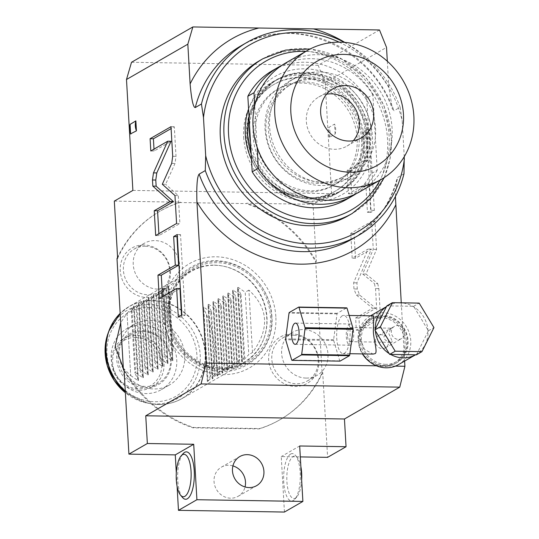 <?xml version="1.0" encoding="UTF-8"?>
<svg xmlns="http://www.w3.org/2000/svg" width="539" height="539" viewBox="0 0 539 539"><rect width="100%" height="100%" fill="white"/><g stroke="black" fill="none" stroke-linecap="round" stroke-linejoin="round"><path stroke-width="0.4" stroke-dasharray="2.69 2.02" d="M124.105 370.805A120.291 110.199 60.1 0 0 192.975 427.825L259.124 428.896A120.291 110.199 60.1 0 0 279.579 419.955A120.291 110.199 60.1 0 0 322.1 372.779L315.699 261.866A120.291 110.199 60.1 0 0 246.128 203.601L246.747 203.25L313.018 204.321L316.319 261.509A120.291 110.199 60.1 0 0 246.747 203.25M117.569 257.433A120.291 110.199 60.1 0 1 159.524 211.47A120.291 110.199 60.1 0 1 179.979 202.529L246.128 203.601M275.84 316.622A60.139 55.093 60.1 0 0 216.152 256.8A60.139 55.093 60.1 0 0 163.263 314.803A60.139 55.093 60.1 0 0 222.951 374.632A60.139 55.093 60.1 0 0 275.84 316.622M292.232 333.937A26.809 24.558 60.1 0 0 268.658 359.796A26.809 24.558 60.1 0 0 295.264 386.463A26.809 24.558 60.1 0 0 318.839 360.604A26.809 24.558 60.1 0 0 292.232 333.937M143.839 244.962A26.809 24.558 60.1 0 0 120.264 270.821A26.809 24.558 60.1 0 0 146.871 297.494A26.809 24.558 60.1 0 0 170.445 271.636A26.809 24.558 60.1 0 0 143.839 244.962M315.699 261.866L316.319 261.509M322.1 372.779L322.713 372.422L327.611 457.341M379.496 29.968L318.158 65.286L325.185 82.716L331.579 193.629L313.018 204.321M325.185 82.716L386.524 47.398M387.319 61.244L388.814 87.129L392.372 108.912L393.989 110.764A111.445 102.1 60.1 0 0 240.94 45.869C291.72 13.974 370.118 45.916 392.372 108.912M344.401 42.372A111.445 102.1 -119.9 0 1 400.133 107.227L393.989 110.764M400.133 107.227L402.182 120.743L404.25 156.687M403.974 173.807L397.822 177.344L396.852 179.346L395.41 196.492M401.252 302.817L404.607 361.09M335.13 134.063L334.557 124.105L328.925 127.345C328.231 126.18 328.985 139.163 329.497 137.304L335.13 134.063A15.038 13.778 60.1 0 0 334.557 124.105M377.718 283.588L378.843 288.614L380.547 318.239L359.654 330.272L358.947 318.017L375.872 308.268L359.601 295.022L357.269 289.005L356.919 282.86L371.391 249.112L355.497 258.262L354.069 233.468L374.969 221.435L376.579 249.389L366.001 274.055L377.718 283.588L374.41 283.534L375.528 288.56L377.239 318.185L356.34 330.218L355.632 317.963L372.564 308.214L356.286 294.968L353.961 288.951L353.604 282.807L368.083 249.058L352.189 258.208L350.761 233.414L371.654 221.381L373.264 249.335L362.686 274.001L374.41 283.534M369.121 183.853L351.785 193.838L350.438 170.499L367.78 160.521L366.129 131.954L369.687 129.899L374.329 210.372L370.771 212.42L369.121 183.853L365.813 183.799L348.47 193.784L347.129 170.452L364.465 160.467L362.821 131.9L366.379 129.845L371.014 210.318L367.457 212.366L365.813 183.799M322.713 372.422A120.291 110.199 -119.9 0 1 280.192 419.605A120.291 110.199 -119.9 0 1 259.737 428.545L193.589 427.474A120.291 110.199 -119.9 0 1 124.017 369.208M176.307 472.811L177.088 486.286M284.444 512.05L281.243 456.594L300.311 456.904M232.915 465.898A16.803 15.395 60.1 0 0 228.812 465.265A16.803 15.395 60.1 0 0 221.374 467.165A16.803 15.395 60.1 0 0 214.758 485.565A16.803 15.395 60.1 0 0 230.705 498.198A16.803 15.395 60.1 0 0 238.144 496.298A16.803 15.395 60.1 0 0 245.043 486.953M259.124 428.896L259.737 428.545M192.975 427.825L193.589 427.474M130.579 133.847L129.987 125.109M299.684 445.975L281.243 456.594M290.622 454.06A23.703 8.334 -89.1 0 0 283.73 482.021A23.703 8.334 -89.1 0 0 293.304 500.502A23.703 8.334 -89.1 0 0 294.739 499.296A23.703 8.334 -89.1 0 0 300.297 477.413A23.703 8.334 -89.1 0 0 295.453 455.367A23.703 8.334 -89.1 0 0 290.622 454.06M182.505 497.484A23.703 8.334 90.9 0 1 177.654 475.432A23.703 8.334 90.9 0 1 183.22 453.548M301.645 480.033A21.23 7.465 90.9 0 1 296.767 497.032A21.23 7.465 90.9 0 1 295.48 498.117A21.23 7.465 90.9 0 1 286.91 481.563A21.23 7.465 90.9 0 1 293.081 456.52A21.23 7.465 90.9 0 1 297.407 457.692A21.23 7.465 90.9 0 1 300.87 466.565M395.377 366.122L376.478 365.813M380.595 317.572A24.592 22.523 60.1 0 0 358.967 341.295A24.592 22.523 60.1 0 0 383.37 365.752A24.592 22.523 60.1 0 0 404.001 350.539A24.592 22.523 60.1 0 0 403.017 333.486A24.592 22.523 60.1 0 0 380.595 317.572M367.847 360.301A25.65 23.5 60.1 0 0 383.802 366.581A25.65 23.5 60.1 0 0 395.154 363.684A25.65 23.5 60.1 0 0 405.254 335.602A25.65 23.5 60.1 0 0 380.905 316.326A25.65 23.5 60.1 0 0 369.552 319.223A25.65 23.5 60.1 0 0 362.424 353.907M371.27 318.232A25.65 23.5 60.1 0 1 382.623 315.328A25.65 23.5 -119.9 0 1 406.972 334.611A25.65 23.5 -119.9 0 1 396.872 362.686A25.65 23.5 -119.9 0 1 385.52 365.59A25.65 23.5 60.1 0 1 361.17 346.314A25.65 23.5 60.1 0 1 371.27 318.232L369.552 319.223M385.83 364.337A24.592 22.523 -119.9 0 1 361.426 339.873A24.592 22.523 -119.9 0 1 383.054 316.157A24.592 22.523 -119.9 0 1 407.457 340.621A24.592 22.523 -119.9 0 1 385.83 364.337M398.476 364.62A28.129 25.771 60.1 0 0 410.772 340.675A28.129 25.771 60.1 0 0 370.408 315.874A28.129 25.771 60.1 0 0 358.118 339.819A28.129 25.771 60.1 0 0 362.592 353.907M373.689 315.874L372.644 316.265C369.97 316.817 358.32 329.78 360.079 338.687L364.553 349.427L373.069 354.076M375.285 329.093A28.129 25.771 60.1 0 0 375.326 329.915A28.129 25.771 60.1 0 0 375.38 330.73M399.197 302.783A28.129 25.771 60.1 0 0 387.77 305.876A28.129 25.771 60.1 0 0 387.615 305.963A28.129 25.771 60.1 0 0 386.463 306.671M415.69 354.716L415.529 354.803A28.129 25.771 60.1 0 0 415.69 354.716A28.129 25.771 60.1 0 0 416.836 354.008A28.129 25.771 60.1 0 0 428.013 331.586A28.129 25.771 60.1 0 0 427.979 330.764A28.129 25.771 60.1 0 0 427.919 329.942A28.129 25.771 60.1 0 0 414.134 307.122A28.129 25.771 60.1 0 0 412.733 306.28A28.129 25.771 60.1 0 0 400.928 302.81M342.292 315.773A19.108 6.717 -89.1 0 0 336.659 336.356A19.108 6.717 -89.1 0 0 343.067 353.591A19.108 6.717 -89.1 0 0 344.455 353.207A19.108 6.717 90.9 0 0 350.087 332.624A19.108 6.717 90.9 0 0 343.68 315.389A19.108 6.717 90.9 0 0 342.292 315.773M389.165 353.557A28.129 25.771 60.1 0 0 390.573 354.399M416.431 354.817L428.417 330.771L427.919 329.942L413.635 306.293L386.867 305.862M413.635 306.293L419.167 303.107M428.417 330.771L433.949 327.584M340.021 361.13A27.947 9.83 -89.1 0 1 339.745 360.867L333.688 340.493A27.947 9.83 -89.1 0 1 333.641 339.671L337.037 313.853A27.947 9.83 -89.1 0 1 337.266 313.3L346.725 307.85M337.266 313.3L289.248 312.519M339.745 360.867L291.727 360.086M333.688 340.493L285.67 339.718M333.641 339.671L285.623 338.896M337.037 313.853L289.019 313.078M350.168 323.986A10.612 3.733 90.9 0 0 349.393 324.202A10.612 3.733 -89.1 0 0 346.267 335.635A10.612 3.733 -89.1 0 0 349.824 345.209A10.612 3.733 -89.1 0 0 350.593 344.994A10.612 3.733 90.9 0 0 353.725 333.56A10.612 3.733 90.9 0 0 350.168 323.986L295.527 323.104M347.54 336.013A7.074 2.486 90.9 0 1 350.107 327.523A7.074 2.486 90.9 0 1 352.452 333.183A7.074 2.486 90.9 0 1 349.878 341.672A7.074 2.486 90.9 0 1 347.54 336.013M391.166 342.332C386.261 341.416 383.862 339.509 383.963 336.599L388.336 329.841L390.391 328.911A7.074 2.486 90.9 0 1 391.503 328.19A7.074 2.486 90.9 0 1 391.617 328.204L390.694 328.48L388.882 333.769L392.392 341.625A7.074 2.486 90.9 0 1 391.274 342.339A7.074 2.486 90.9 0 1 391.166 342.332L392.392 341.625M388.606 341.773A7.074 6.481 60.1 0 0 378.452 335.534A7.074 6.481 60.1 0 0 375.36 341.558A7.074 6.481 60.1 0 0 385.513 347.796A7.074 6.481 60.1 0 0 388.606 341.773M390.391 328.911L391.617 328.204M404.587 332.57A7.074 6.481 60.1 0 0 394.433 326.331A7.074 6.481 60.1 0 0 391.341 332.354A7.074 6.481 60.1 0 0 401.494 338.593A7.074 6.481 60.1 0 0 404.587 332.57M339.152 42.157A107.908 98.859 -119.9 0 1 402.182 120.743M348.511 215.62A89.333 81.84 60.1 0 0 387.548 139.554A89.333 81.84 60.1 0 0 259.353 60.786M318.158 65.286L131.516 62.268M132.884 190.415L331.579 193.629M114.322 201.108L180.599 202.179A120.291 110.199 60.1 0 0 160.137 211.12A120.291 110.199 60.1 0 0 117.623 258.296M179.979 202.529L180.599 202.179M243.662 137.229A64.39 58.994 60.1 0 0 336.066 194.006A64.39 58.994 60.1 0 0 364.202 139.177A64.39 58.994 60.1 0 0 271.797 82.4A64.39 58.994 60.1 0 0 243.662 137.229M361.554 139.136A61.561 56.4 60.1 0 0 273.212 84.852A61.561 56.4 60.1 0 0 246.31 137.27A61.561 56.4 60.1 0 0 334.652 191.547A61.561 56.4 60.1 0 0 361.554 139.136M362.781 138.429A61.561 56.4 60.1 0 0 274.439 84.145A61.561 56.4 60.1 0 0 247.542 136.562A61.561 56.4 -119.9 0 0 335.885 190.84A61.561 56.4 -119.9 0 0 362.781 138.429M332.88 185.632A55.544 50.888 -119.9 0 0 357.155 138.334A55.544 50.888 60.1 0 0 277.444 89.359A55.544 50.888 60.1 0 0 253.168 136.65A55.544 50.888 -119.9 0 0 332.88 185.632L334.847 184.5A55.544 50.888 -119.9 0 1 255.136 135.518A55.544 50.888 60.1 0 1 279.411 88.228A55.544 50.888 60.1 0 1 359.122 137.202A55.544 50.888 -119.9 0 1 334.847 184.5M339.085 191.857A64.04 58.663 -119.9 0 0 367.066 137.33A64.04 58.663 60.1 0 0 275.173 80.87A64.04 58.663 60.1 0 0 247.185 135.39A64.04 58.663 -119.9 0 0 339.085 191.857L341.423 190.51A64.04 58.663 -119.9 0 1 250.487 142.114M341.423 190.51A64.04 58.663 -119.9 0 0 369.37 144.041L366.729 98.199L372.873 94.662L377.233 170.216L371.088 173.753L369.37 144.041A64.04 58.663 60.1 0 0 369.404 135.983A64.04 58.663 60.1 0 0 368.44 127.918A64.04 58.663 60.1 0 0 277.504 79.523A64.04 58.663 60.1 0 0 249.557 125.998M257.13 147.214L254.731 105.577M377.233 170.216A74.301 68.069 -119.9 0 1 356.104 193.75M372.873 94.662A74.301 68.069 60.1 0 0 282.079 65.199M342.097 177.466A53.071 48.618 -119.9 0 0 365.287 132.284A53.071 48.618 60.1 0 0 289.126 85.485A53.071 48.618 60.1 0 0 265.936 130.674A53.071 48.618 -119.9 0 0 342.097 177.466L344.549 176.051A53.071 48.618 -119.9 0 1 268.395 129.259A53.071 48.618 60.1 0 1 291.586 84.071A53.071 48.618 60.1 0 1 367.739 130.862A53.071 48.618 -119.9 0 1 344.549 176.051M366.729 98.199A74.301 68.069 60.1 0 0 272.39 70.629M371.088 173.753A74.301 68.069 -119.9 0 1 346.543 199.403M346.314 179.116A56.608 51.859 -119.9 0 0 371.054 130.916A56.608 51.859 60.1 0 0 289.82 81.005A56.608 51.859 60.1 0 0 265.08 129.205A56.608 51.859 -119.9 0 0 346.314 179.116L350.815 176.529A56.608 51.859 60.1 0 0 375.555 128.329A56.608 51.859 60.1 0 0 294.321 78.418A56.608 51.859 60.1 0 0 269.581 126.611A56.608 51.859 60.1 0 0 350.815 176.529M285.488 63.083A74.301 68.069 -119.9 0 1 392.109 128.599A74.301 68.069 60.1 0 1 359.641 191.857M326.6 94.197A28.304 25.933 60.1 0 0 318.697 97.04A28.304 25.933 60.1 0 0 306.327 121.14A28.304 25.933 60.1 0 0 346.941 146.096A28.304 25.933 60.1 0 0 353.375 140.686M162.313 184.244L165.621 184.298L175.013 163.445L176.01 156.357L174.306 126.739L171.106 128.585M174.959 195.536L178.274 195.59L165.621 184.298M176.576 223.49L179.885 223.544L178.274 195.59M155.677 235.523L158.992 235.577L179.885 223.544M158.884 233.677L158.992 235.577M150.805 150.974L154.114 151.028L171.045 141.279M154.006 149.128L154.114 151.028M170.991 126.685L174.306 126.739M181.495 315.227L181.603 317.121L185.167 315.072L180.525 234.6L177.324 236.446M162.508 296.645L162.623 298.539L179.959 288.554M177.21 234.546L180.525 234.6M181.852 315.019L185.167 315.072M178.294 317.067L181.603 317.121M159.308 298.485L162.623 298.539M366.001 274.055L362.686 274.001M376.579 249.389L373.264 249.335M374.969 221.435L371.654 221.381M354.069 233.468L350.761 233.414M355.497 258.262L352.189 258.208M371.391 249.112L368.083 249.058M356.919 282.86L353.604 282.807M375.872 308.268L372.564 308.214M358.947 318.017L355.632 317.963M359.654 330.272L356.34 330.218M380.547 318.239L377.239 318.185M351.785 193.838L348.47 193.784M370.771 212.42L367.457 212.366M374.329 210.372L371.014 210.318M369.687 129.899L366.379 129.845M366.129 131.954L362.821 131.9M367.78 160.521L364.465 160.467M350.438 170.499L347.129 170.452M169.603 314.628A53.866 49.345 60.1 0 0 223.065 368.218A53.866 49.345 60.1 0 0 270.437 316.258A53.866 49.345 60.1 0 0 216.974 262.675A53.866 49.345 60.1 0 0 169.603 314.628M168.781 315.881A52.458 48.059 60.1 0 0 210.769 366.823A52.458 48.059 60.1 0 0 264.083 337.933A52.458 48.059 60.1 0 0 266.987 317.464A52.458 48.059 60.1 0 0 222.688 266.044A52.458 48.059 60.1 0 0 168.781 315.881M214.098 265.141A53.071 48.618 -119.9 0 1 221.953 265.909A53.071 48.618 -119.9 0 1 266.771 317.929A53.071 48.618 -119.9 0 1 263.834 338.633A53.071 48.618 -119.9 0 1 243.581 363.118A53.071 48.618 -119.9 0 1 220.094 369.121A53.071 48.618 -119.9 0 1 167.42 316.326A53.071 48.618 -119.9 0 1 190.611 271.137A53.071 48.618 -119.9 0 1 214.098 265.141M206.605 314.466L210.203 376.855L207.966 381.316L203.688 307.142L203.163 307.439L206.477 314.54C216.139 338.425 217.338 359.223 210.075 376.929L206.477 314.54M210.783 312.061L203.688 307.142L203.163 307.439L207.441 381.619L215.115 374.026L212.359 378.782L212.878 378.486L208.606 304.306L215.701 309.231L219.299 371.62L212.359 378.782L208.081 304.609L211.517 311.636L210.783 312.061L214.381 374.45M220.033 371.196L217.278 375.952L217.796 375.656L213.518 301.476L212.999 301.779L216.435 308.807L220.033 371.196L219.299 371.62M220.613 306.395L213.518 301.476L212.999 301.779L217.278 375.952L224.952 368.359L222.189 373.123L222.715 372.82L218.436 298.646L225.531 303.565L229.129 365.954L222.189 373.123L217.918 298.95L221.354 305.97L220.613 306.395L224.211 368.784M229.87 365.53L227.108 370.293L227.633 369.99L223.355 295.817L222.829 296.113L226.272 303.14L229.87 365.53L229.129 365.954M230.449 300.735L223.355 295.817L222.829 296.113L227.108 370.293L234.782 362.7L232.026 367.457L232.545 367.16L228.273 292.987L235.368 297.905L238.966 360.295L232.026 367.457L227.748 293.283L231.184 300.311L230.449 300.735L234.047 363.124M239.7 359.87L236.944 364.627L237.463 364.33L233.185 290.15L232.666 290.454L236.102 297.481L239.7 359.87L238.966 360.295M240.286 295.069L233.185 290.15L232.666 290.454L236.944 364.627L244.618 357.034L241.863 361.797L242.382 361.494L238.103 287.321L245.198 292.239L248.796 354.628L241.863 361.797L237.584 287.624L241.021 294.644L240.286 295.069L243.877 357.458M252.488 352.506L248.89 290.117C268.53 308.254 269.729 329.053 252.488 352.506L248.796 354.628M248.89 290.117L245.198 292.239M238.103 287.321L237.584 287.624L238.103 287.321M236.102 297.481L235.368 297.905M228.273 292.987L227.748 293.283L228.273 292.987M226.272 303.14L225.531 303.565M218.436 298.646L217.918 298.95L218.436 298.646M216.435 308.807L215.701 309.231M208.606 304.306L208.081 304.609L208.606 304.306M127.002 313.253L130.721 375.568L127.002 313.253L120.702 322.733M123.316 368.117L130.6 375.643M127.123 313.179L134.063 306.017L133.544 306.314L137.816 380.487L138.341 380.19L134.898 373.163L135.639 372.739L142.734 377.657L138.456 303.484L131.307 310.774L134.063 306.017L138.341 380.19L137.816 380.487L130.721 375.568M139.817 370.333L143.259 377.361L138.981 303.181L136.219 307.944L139.817 370.333L140.558 369.909L147.652 374.827L143.374 300.654L136.219 307.944M144.735 367.504L148.171 374.524L143.9 300.351L141.137 305.114L144.735 367.504L145.469 367.079L152.571 371.998L148.292 297.818L141.137 305.114M149.653 364.667L153.089 371.694L148.811 297.521L146.056 302.278L149.653 364.667L150.388 364.243L157.482 369.168L153.211 294.988L146.056 302.278M154.572 361.837L158.008 368.865L153.73 294.692L150.974 299.448L154.572 361.837L155.306 361.413L162.401 366.331L158.122 292.158L150.974 299.448M159.483 359.008L162.926 366.035L158.648 291.855L155.886 296.618L159.483 359.008L160.224 358.583L167.319 363.502L163.041 289.328L155.886 296.618M164.402 356.178L167.838 363.198L163.566 289.025L160.804 293.789L164.402 356.178L165.143 355.753L172.237 360.672L167.959 286.492L160.804 293.789M169.32 353.341L172.756 360.369L168.478 286.196L167.959 286.492L165.722 290.952L169.32 353.341L173.006 351.219C163.351 327.335 162.151 306.536 169.408 288.83L165.722 290.952M172.756 360.369L172.237 360.672L172.756 360.369M167.838 363.198L167.319 363.502L167.838 363.198M162.926 366.035L162.401 366.331L162.926 366.035M158.008 368.865L157.482 369.168L158.008 368.865M153.089 371.694L152.571 371.998L153.089 371.694M148.171 374.524L147.652 374.827L148.171 374.524M143.259 377.361L142.734 377.657L143.259 377.361M184.729 355.174A35.028 32.091 60.1 0 0 134.467 324.289A35.028 32.091 60.1 0 0 119.159 354.116A35.028 32.091 60.1 0 0 169.421 385.001A35.028 32.091 60.1 0 0 184.729 355.174M161.437 389.603A35.028 32.091 -119.9 0 0 176.738 359.776A35.028 32.091 60.1 0 0 126.476 328.891A35.028 32.091 60.1 0 0 111.169 358.718A35.028 32.091 -119.9 0 0 161.437 389.603L169.421 385.001M171.274 359.688A29.187 26.741 60.1 0 0 142.309 330.65A29.187 26.741 60.1 0 0 116.633 358.806A29.187 26.741 -119.9 0 0 145.604 387.844A29.187 26.741 -119.9 0 0 171.274 359.688M142.781 331.559A28.021 25.67 -119.9 0 1 170.587 359.439A28.021 25.67 -119.9 0 1 158.345 383.296A28.021 25.67 -119.9 0 1 145.941 386.463A28.021 25.67 -119.9 0 1 118.135 358.59A28.021 25.67 -119.9 0 1 130.377 334.732A28.021 25.67 -119.9 0 1 142.781 331.559M139.392 390.236A28.021 25.67 60.1 0 0 151.796 387.069A28.021 25.67 60.1 0 0 162.825 356.394A28.021 25.67 60.1 0 0 136.226 335.332A28.021 25.67 60.1 0 0 123.829 338.505A28.021 25.67 60.1 0 0 112.792 369.175A28.021 25.67 60.1 0 0 139.392 390.236M135.713 337.421A26.249 24.046 60.1 0 0 112.624 362.74A26.249 24.046 60.1 0 0 138.678 388.855A26.249 24.046 60.1 0 0 161.767 363.535A26.249 24.046 60.1 0 0 135.713 337.421M131.307 310.774L134.898 373.163M132.042 310.349L135.639 372.739M136.96 307.52L140.558 369.909M141.878 304.69L145.469 367.079M146.79 301.853L150.388 364.243M151.708 299.024L155.306 361.413M156.627 296.194L160.224 358.583M161.545 293.364L165.143 355.753M173.006 351.219L169.408 288.83M211.517 311.636L215.115 374.026M221.354 305.97L224.952 368.359M231.184 300.311L234.782 362.7M241.021 294.644L244.618 357.034M293.58 335.231A24.767 22.692 60.1 0 0 282.618 338.027A24.767 22.692 60.1 0 0 272.869 365.139A24.767 22.692 60.1 0 0 296.376 383.755A24.767 22.692 60.1 0 0 307.338 380.952A24.767 22.692 60.1 0 0 317.087 353.84A24.767 22.692 60.1 0 0 293.58 335.231M306.213 378.088A24.767 22.692 60.1 0 0 317.168 375.292A24.767 22.692 60.1 0 0 326.924 348.181A24.767 22.692 60.1 0 0 303.41 329.565A24.767 22.692 60.1 0 0 292.455 332.368A24.767 22.692 60.1 0 0 282.699 359.479A24.767 22.692 60.1 0 0 306.213 378.088M145.186 246.256A24.767 22.692 60.1 0 0 134.224 249.058A24.767 22.692 60.1 0 0 124.475 276.17A24.767 22.692 60.1 0 0 147.982 294.786A24.767 22.692 60.1 0 0 158.944 291.983A24.767 22.692 60.1 0 0 168.694 264.871A24.767 22.692 60.1 0 0 145.186 246.256M157.819 289.12A24.767 22.692 60.1 0 0 168.774 286.324A24.767 22.692 60.1 0 0 178.53 259.205A24.767 22.692 60.1 0 0 155.016 240.596A24.767 22.692 60.1 0 0 144.061 243.399A24.767 22.692 60.1 0 0 134.305 270.511A24.767 22.692 60.1 0 0 157.819 289.12M396.852 179.346C389.522 205.824 374.625 225.713 352.169 239.026A111.445 102.1 60.1 0 0 397.822 177.344M388.814 87.129A122.063 111.822 60.1 0 0 344.792 42.399M263.039 58.663A89.333 81.84 -119.9 0 1 391.24 137.432A89.333 81.84 -119.9 0 1 352.203 213.498M305.835 51.367A85.795 78.6 -119.9 0 1 389.158 136.67A85.795 78.6 -119.9 0 1 379.988 180.141M248.58 109.114A67.927 62.234 -119.9 0 1 317.404 70.286A67.927 62.234 -119.9 0 1 372.429 136.401A67.927 62.234 -119.9 0 1 324.936 200.858A67.927 62.234 -119.9 0 1 251.504 159.719M247.347 135.107A64.39 58.994 -119.9 0 1 275.49 80.277A64.39 58.994 -119.9 0 1 367.894 137.054A64.39 58.994 -119.9 0 1 339.752 191.877A64.39 58.994 -119.9 0 1 247.347 135.107M171.705 163.391L175.013 163.445M172.702 156.303L176.01 156.357M329.497 137.304A15.038 13.778 60.1 0 0 328.925 127.345M378.843 288.614L375.528 288.56M357.269 289.005L353.961 288.951M359.601 295.022L356.286 294.968M271.696 316.285A55.221 50.585 60.1 0 0 216.894 261.354A55.221 50.585 60.1 0 0 168.323 314.614A55.221 50.585 -119.9 0 0 223.126 369.545A55.221 50.585 -119.9 0 0 271.696 316.285M125.27 391.018A53.071 48.618 60.1 0 0 158.762 404.439A53.071 48.618 60.1 0 0 182.243 398.436A53.071 48.618 60.1 0 0 203.142 340.338A53.071 48.618 60.1 0 0 152.766 300.459A53.071 48.618 60.1 0 0 129.279 306.455A53.071 48.618 60.1 0 0 120.163 313.402L129.279 306.455L190.611 271.137M125.291 391.28A52.977 48.53 60.1 0 0 150.657 403.718A52.977 48.53 60.1 0 0 158.5 404.493A52.977 48.53 60.1 0 0 205.089 353.395A52.977 48.53 60.1 0 0 152.517 300.695A52.977 48.53 60.1 0 0 117.738 315.995M107.948 333.641A50.787 46.529 -119.9 0 1 149.808 304.468A50.787 46.529 -119.9 0 1 200.212 354.992A50.787 46.529 -119.9 0 1 155.542 403.981A50.787 46.529 -119.9 0 1 148.023 403.239A50.787 46.529 -119.9 0 1 125.371 392.722M149.229 307.567A48.052 44.023 -119.9 0 1 196.924 355.369A48.052 44.023 -119.9 0 1 154.659 401.723A48.052 44.023 -119.9 0 1 106.965 353.921A48.052 44.023 -119.9 0 1 149.229 307.567M279.579 419.955L280.192 419.605M297.407 457.692L295.453 455.367M296.767 497.032L294.739 499.296M238.144 496.298L256.584 485.679M221.374 467.165L239.808 456.553M396.872 362.686L395.154 363.684M386.497 306.61L387.615 305.963M349.899 353.705L343.067 353.591M349.184 315.477L343.68 315.389M349.824 345.209L295.183 344.327M350.107 327.523L391.503 328.19M378.452 335.534L388.336 329.841M390.694 328.48L394.433 326.331M385.513 347.796L401.494 338.593M349.878 341.672L391.274 342.339M159.524 211.47L160.137 211.12M384.287 177.56L390.249 157.988L391.455 137.175L383.963 105.442L366.156 77.852L340.426 58.131L310.228 48.948M249.031 116.909L258.605 95.544L275.49 80.277L271.797 82.4M336.066 194.006L339.752 191.877L314.749 199.053L288.298 193.946L265.579 177.493L251.107 152.887M273.212 84.852L274.439 84.145M334.652 191.547L335.885 190.84M277.444 89.359L279.411 88.228M275.173 80.87L277.504 79.523M289.126 85.485L291.586 84.071M289.82 81.005L294.321 78.418M318.697 97.04L333.028 88.787M346.941 146.096L361.278 137.843M165.999 315.436C167.023 342.292 189.256 367.423 215.054 370.771C245.885 376.438 274.762 348.881 271.899 316.683C270.874 289.827 248.647 264.703 222.843 261.354C192.012 255.681 163.142 283.238 165.999 315.436M222.688 266.044L221.953 265.909M264.083 337.933L263.834 338.633M243.581 363.118L182.243 398.436C174.98 402.579 167.077 404.6 158.554 404.493L148.023 403.239L125.371 392.749M126.476 328.891L134.467 324.289M158.345 383.296L151.796 387.069M130.377 334.732L123.829 338.505M138.449 380.5L134.144 305.862M143.367 377.664L139.062 303.033M148.286 374.834L143.98 300.196M153.197 372.004L148.899 297.366M158.116 369.175L153.81 294.537M163.034 366.338L158.729 291.707M167.952 363.508L163.647 288.877M172.864 360.679L168.566 286.041M207.36 381.767L203.055 307.136M212.278 378.937L207.973 304.299M217.19 376.107L212.892 301.469M222.108 373.271L217.803 298.64M227.027 370.441L222.722 295.81M231.945 367.611L227.64 292.973M236.857 364.782L232.558 290.144M241.775 361.952L237.47 287.314M307.338 380.952L317.168 375.292M282.618 338.027L292.455 332.368M158.944 291.983L168.774 286.324M134.224 249.058L144.061 243.399"/><path stroke-width="0.81" d="M117.569 257.433A120.291 110.199 60.1 0 0 117.003 258.653L117.623 258.296L114.322 201.108L132.884 190.415L126.49 79.502L131.516 62.268L192.854 26.95L379.496 29.968L386.524 47.398L387.319 61.244M124.105 370.805A120.291 110.199 60.1 0 1 123.404 369.565L117.003 258.653M404.25 156.687L403.974 173.807A111.445 102.1 -119.9 0 1 358.32 235.489A111.445 102.1 -119.9 0 1 205.278 170.593L199.127 174.131A111.445 102.1 60.1 0 0 352.169 239.026L358.32 235.489M395.41 196.492L401.252 302.817M404.607 361.09L404.91 366.277L399.763 387.143L201.067 383.93L206.215 363.064L196.924 202.017C196.243 178.463 198.312 175.168 199.127 174.131M201.067 383.93L145.752 415.785L147.349 443.509L193.71 444.264L196.91 499.72L302.884 501.432L299.684 445.975L346.045 446.723L344.448 418.998L399.763 387.143M346.045 446.723L327.611 457.341L300.311 456.904M147.349 443.509L128.915 454.128L124.017 369.208L123.404 369.565M128.915 454.128L175.276 454.882L176.307 472.811M177.088 486.286L178.47 510.339L284.444 512.05L302.884 501.432M245.043 486.953A16.803 15.395 60.1 0 0 232.915 465.898M205.278 170.593L205.682 155.656L203.486 117.529L201.438 104.014L195.293 107.551C194.505 107.672 192.073 106.655 190.119 83.916L187.828 44.185L126.49 79.502M136.434 130.849L135.862 120.891A15.038 13.778 60.1 0 0 136.434 130.849L130.579 133.847L130.094 124.394L135.862 120.891M129.987 125.109L130.094 124.394M171.705 163.391L172.702 156.303L170.991 126.685L150.098 138.718L150.805 150.974L167.73 141.225L153.474 172.891L152.476 179.979L152.827 186.123L170.142 201.573L154.248 210.729L155.677 235.523L176.576 223.49L174.959 195.536L162.313 184.244L171.705 163.391M175.303 265.168L157.961 275.146L159.308 298.485L176.644 288.5L178.294 317.067L181.852 315.019L177.21 234.546L173.652 236.601L175.303 265.168L178.611 265.222L161.276 275.2L162.508 296.645M344.448 418.998L145.752 415.785M249.146 487.579A16.803 15.395 60.1 0 0 256.584 485.679A16.803 15.395 60.1 0 0 263.2 467.279A16.803 15.395 60.1 0 0 247.246 454.653A16.803 15.395 60.1 0 0 239.808 456.553A16.803 15.395 60.1 0 0 233.192 474.947A16.803 15.395 60.1 0 0 249.146 487.579M178.47 510.339L196.91 499.72M193.71 444.264L175.276 454.882M181.192 455.812L183.22 453.548A23.703 8.334 90.9 0 1 184.655 452.342A23.703 8.334 90.9 0 1 194.229 470.823A23.703 8.334 90.9 0 1 187.329 498.791A23.703 8.334 90.9 0 1 182.505 497.484L180.552 495.152A21.23 7.465 -89.1 0 0 184.877 496.325A21.23 7.465 -89.1 0 0 191.049 471.281A21.23 7.465 -89.1 0 0 182.478 454.734A21.23 7.465 -89.1 0 0 181.192 455.812A21.23 7.465 -89.1 0 0 176.213 475.405A21.23 7.465 -89.1 0 0 180.552 495.152M300.87 466.565A21.23 7.465 90.9 0 1 301.645 480.033M404.91 366.277L395.377 366.122M376.478 365.813L206.215 363.064M362.424 353.907A25.65 23.5 60.1 0 0 367.847 360.301M362.592 353.907A28.129 25.771 60.1 0 0 398.476 364.62L415.529 354.803L416.431 354.817L421.963 351.63L433.949 327.584L419.167 303.107L392.399 302.675L380.413 326.722L395.195 351.199L421.963 351.63M349.899 353.705L373.069 354.076L374.807 353.699C378.25 353.16 373.52 339.927 373.359 331.047L373.689 315.874L349.184 315.477M392.399 302.675L386.867 305.862L386.463 306.671A28.129 25.771 60.1 0 0 375.285 329.093L374.881 329.908L375.38 330.73A28.129 25.771 60.1 0 0 389.165 353.557L389.663 354.386L390.573 354.399A28.129 25.771 60.1 0 0 415.529 354.803L390.573 354.399M400.928 302.81A28.129 25.771 60.1 0 0 399.197 302.783M386.463 306.671L375.285 329.093M374.881 329.908L380.413 326.722M389.663 354.386L395.195 351.199M375.38 330.73L389.165 353.557M298.707 307.075L346.725 307.85A27.947 9.83 90.9 0 1 347.001 308.119L353.058 328.487A27.947 9.83 90.9 0 1 353.106 329.309L349.71 355.127A27.947 9.83 90.9 0 1 349.481 355.686L340.021 361.13L292.003 360.355L301.463 354.905A27.947 9.83 90.9 0 0 301.692 354.352L305.087 328.534A27.947 9.83 90.9 0 0 305.04 327.712L298.983 307.338A27.947 9.83 90.9 0 0 298.707 307.075L289.248 312.519A27.947 9.83 -89.1 0 0 289.019 313.078L285.623 338.896A27.947 9.83 -89.1 0 0 285.67 339.718L291.727 360.086A27.947 9.83 -89.1 0 0 292.003 360.355M294.752 323.312A10.612 3.733 -89.1 0 0 291.626 334.753A10.612 3.733 -89.1 0 0 295.183 344.327A10.612 3.733 -89.1 0 0 295.951 344.111A10.612 3.733 90.9 0 0 299.084 332.678A10.612 3.733 90.9 0 0 295.527 323.104A10.612 3.733 90.9 0 0 294.752 323.312M347.001 308.119L298.983 307.338M353.058 328.487L305.04 327.712M353.106 329.309L305.087 328.534M349.71 355.127L301.692 354.352M349.481 355.686L301.463 354.905M404.378 158.87A107.908 98.859 -119.9 0 1 310.026 243.918A107.908 98.859 -119.9 0 1 205.682 155.656M203.486 117.529A107.908 98.859 -119.9 0 1 339.152 42.157M220.316 136.852A89.333 81.84 60.1 0 0 348.511 215.62L352.203 213.498A89.333 81.84 -119.9 0 1 224.002 134.723A89.333 81.84 -119.9 0 1 263.039 58.663L259.353 60.786A89.333 81.84 60.1 0 0 220.316 136.852M201.438 104.014A111.445 102.1 -119.9 0 1 247.091 42.332A111.445 102.1 -119.9 0 1 344.401 42.372M192.854 26.95L187.828 44.185M249.557 125.998A64.04 58.663 60.1 0 0 249.523 134.049A64.04 58.663 60.1 0 0 250.487 142.114L247.846 96.279L253.99 92.735L254.731 105.577M356.104 193.75A74.301 68.069 -119.9 0 1 352.688 195.866L346.543 199.403A74.301 68.069 -119.9 0 1 252.198 171.833L258.343 168.296L257.13 147.214M252.198 171.833L250.487 142.114M352.688 195.866A74.301 68.069 -119.9 0 1 258.343 168.296M282.079 65.199A74.301 68.069 60.1 0 0 278.535 67.092A74.301 68.069 60.1 0 0 253.99 92.735M278.535 67.092L272.39 70.629A74.301 68.069 60.1 0 0 247.846 96.279M381.39 179.332L359.641 191.857A74.301 68.069 60.1 0 1 253.027 126.348A74.301 68.069 -119.9 0 1 285.488 63.083L307.237 50.565A74.301 68.069 -119.9 0 1 413.858 116.074A74.301 68.069 60.1 0 1 381.39 179.332A74.301 68.069 60.1 0 1 274.769 113.823A74.301 68.069 -119.9 0 1 307.237 50.565M290.851 112.402A60.146 55.099 60.1 0 0 350.545 172.237A60.146 55.099 60.1 0 0 403.448 114.228A60.146 55.099 -119.9 0 0 343.754 54.392A60.146 55.099 -119.9 0 0 290.851 112.402M320.658 112.887A28.304 25.933 -119.9 0 1 333.028 88.787A28.304 25.933 -119.9 0 1 373.642 113.742A28.304 25.933 60.1 0 1 361.278 137.843A28.304 25.933 60.1 0 1 320.658 112.887M353.375 140.686A28.304 25.933 60.1 0 0 359.311 121.996A28.304 25.933 60.1 0 0 326.6 94.197M154.248 210.729L157.563 210.783L158.884 233.677M170.142 201.573L173.45 201.626L157.563 210.783M152.827 186.123L156.142 186.177L173.45 201.626M167.73 141.225L171.045 141.279L156.782 172.945L155.784 180.033L156.142 186.177M150.098 138.718L153.406 138.772L154.006 149.128M171.106 128.585L153.406 138.772M177.324 236.446L176.967 236.655L178.611 265.222M176.644 288.5L179.959 288.554L181.495 315.227M157.961 275.146L161.276 275.2M173.652 236.601L176.967 236.655M120.702 322.733L115.178 346.409L123.316 368.117M395.619 205.231A122.063 111.822 -119.9 0 1 299.765 264.15A122.063 111.822 -119.9 0 1 196.924 202.017M247.091 42.332L240.94 45.869A111.445 102.1 60.1 0 0 195.293 107.551M344.792 42.399A122.063 111.822 60.1 0 0 313.482 28.904M190.119 83.916A122.063 111.822 -119.9 0 1 258.868 28.015M379.988 180.141A85.795 78.6 -119.9 0 1 291.855 215.957A85.795 78.6 -119.9 0 1 228.543 134.07A85.795 78.6 -119.9 0 1 305.835 51.367M251.504 159.719A67.927 62.234 -119.9 0 1 245.265 134.339A67.927 62.234 -119.9 0 1 248.58 109.114M130.229 124.138A15.038 13.778 60.1 0 0 130.802 134.09M152.476 179.979L155.784 180.033M153.474 172.891L156.782 172.945M117.738 315.995A52.977 48.53 60.1 0 0 108.858 331.128L120.163 313.381A53.071 48.618 60.1 0 0 125.27 391.018M125.371 392.722A50.787 46.529 -119.9 0 1 107.948 333.641L108.858 331.128A52.977 48.53 60.1 0 0 125.291 391.28M370.495 315.82L386.497 306.61M310.228 48.948L285.69 50.08L263.039 58.663M384.287 177.56L370.994 198.211L352.203 213.498M251.107 152.887L247.569 134.844L249.031 116.909M125.371 392.749L114.255 380.568L107.234 365.583L105.051 349.373L107.948 333.641"/></g></svg>
